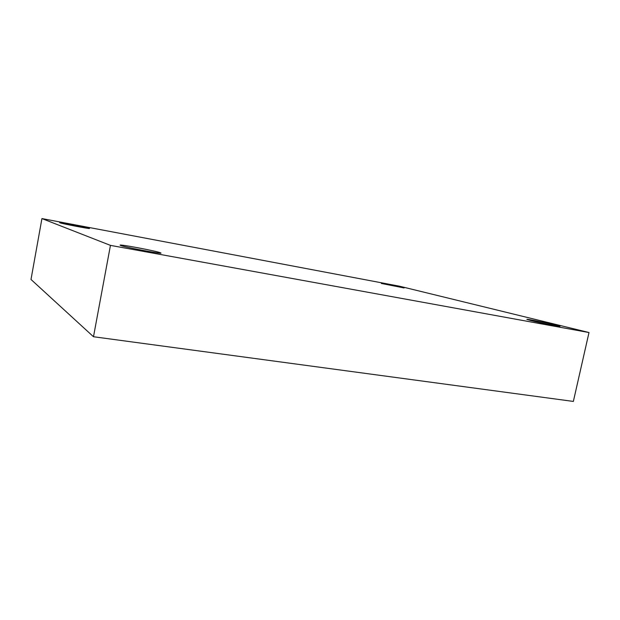 <?xml version="1.0" encoding="UTF-8"?>
<svg xmlns="http://www.w3.org/2000/svg" width="620" height="620" viewBox="0 0 620 620"><rect width="100%" height="100%" fill="white"/><g stroke="black" fill="none" stroke-linecap="round" stroke-linejoin="round"><path stroke-width="0.93" d="M41.935 218.573L399.466 286.2L589 332.537L110.453 245.381L41.935 218.573L31 279.465L93.488 336.738L110.453 245.381M93.488 336.738L573.361 401.427L589 332.537M120.621 245.45L120.094 245.148C119.49 244.071 155.147 250.798 160.239 252.697L160.983 253.076C162.169 254.262 124.829 247.225 120.621 245.45M530.759 320.517L526.845 319.354C526.349 318.788 546.398 322.772 555.691 325.082L559.976 326.345C560.65 326.949 539.695 322.772 530.759 320.517M381.385 283.464L404.1 287.951L381.385 283.464M59.83 222.774L59.636 222.673C59.117 222.061 86.692 227.338 89.21 228.323L89.481 228.462C90.342 229.129 61.86 223.681 59.83 222.774"/></g></svg>
